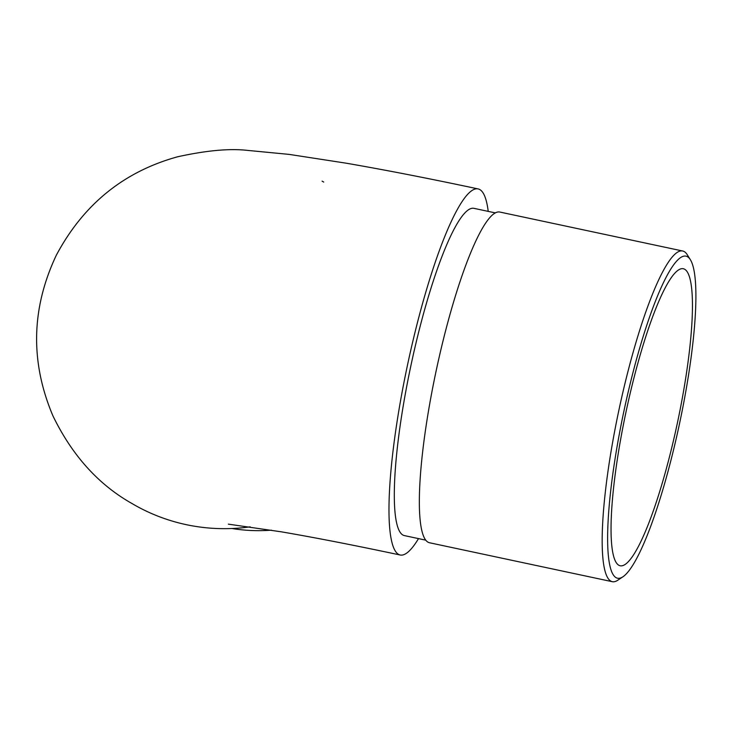 <?xml version="1.0" encoding="UTF-8"?>
<svg xmlns="http://www.w3.org/2000/svg" width="732" height="732" viewBox="0 0 732 732"><rect width="100%" height="100%" fill="white"/><g stroke="black" fill="none" stroke-linecap="round" stroke-linejoin="round"><path stroke-width="1.1" d="M418.512 538.606A187.145 32.4 -78 0 1 400.166 555.002A187.145 32.4 -78 0 1 407.468 365.222A187.145 32.4 -78 0 1 478.152 188.929A187.145 32.4 -78 0 1 488.217 211.383M495.399 212.911L474.007 208.355A167.28 28.96 102 0 0 410.835 365.936A167.28 28.96 102 0 0 404.302 535.577L425.685 540.134M250.17 526.839A187.145 184.016 120.5 0 1 132.025 503.552C98.518 484.676 72.148 455.45 52.933 415.877C30.122 361.983 31.22 308.492 56.227 255.404C83.32 204.457 123.809 171.581 177.693 156.767C206.04 150.545 229.07 148.386 246.785 150.316L289.204 154.397L345.733 163.117C384.977 169.888 429.117 178.489 478.152 188.929M322.08 181.106A187.145 184.016 120.5 0 1 323.7 182.076M231.962 528.513A169.046 166.219 -59.5 0 0 271.444 530.16M627.91 403.204A151.835 26.288 102 0 0 620.105 565.754A151.835 26.288 102 0 0 675.581 431.304A151.835 26.288 102 0 0 683.377 268.754A151.835 26.288 102 0 0 627.91 403.204M682.718 251.012L499.892 212.06A169.046 29.262 102 0 0 438.129 361.764A169.046 29.262 102 0 0 429.446 542.741L612.272 581.684A169.046 29.262 -78 0 1 620.956 400.706A169.046 29.262 -78 0 1 682.718 251.012A169.046 29.262 -78 0 1 687.202 254.654L690.413 259.787A164.636 28.502 102 0 0 625.897 402.024A164.636 28.502 102 0 0 622.877 576.816A164.636 28.502 102 0 0 679.616 423.197A164.636 28.502 102 0 0 690.413 259.787M622.877 576.816L617.854 580.183A169.046 29.262 -78 0 1 612.272 581.684M228.347 524.149L281.399 531.835C315.135 537.627 354.727 545.349 400.166 555.002"/></g></svg>
